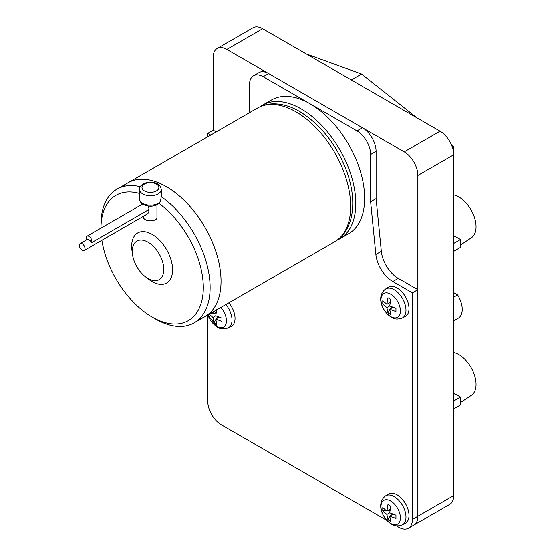 <?xml version="1.0" encoding="UTF-8"?>
<svg xmlns="http://www.w3.org/2000/svg" width="556" height="556" viewBox="0 0 556 556"><rect width="100%" height="100%" fill="white"/><g stroke="black" fill="none" stroke-linecap="round" stroke-linejoin="round"><path stroke-width="0.83" d="M453.689 292.671L457.602 294.93A19.3 11.141 60 0 1 458.22 318.247L453.689 320.868M457.602 294.93L453.689 297.189M460.514 402.537L471.446 395.253A24.388 14.081 -120 0 0 474.615 375.578A24.388 14.081 -120 0 0 458.804 354.499A24.388 14.081 -120 0 0 453.689 352.441M460.514 244.974L471.446 237.69A24.388 14.081 -120 0 0 474.615 218.015A24.388 14.081 -120 0 0 458.804 196.935A24.388 14.081 -120 0 0 453.689 194.878M453.689 394.378L454.718 393.711L460.514 397.06L453.689 400.994L453.689 251.312L460.514 247.371L460.514 239.497L453.689 243.431L453.689 146.923L452.48 147.625M453.689 236.814L454.718 236.147L460.514 239.497M460.514 397.06L460.514 404.935L453.689 408.875L453.689 479.779M306.321 53.967L361.588 74.052L416.847 117.775M451.632 145.297L453.689 146.923M361.588 74.052L351.35 79.967L440.046 131.167A19.3 11.141 60 0 1 453.689 154.804L453.689 495.535A19.3 11.141 60 0 1 449.693 504.368L413.935 525.017M207.735 136.776L207.735 133.336L213.191 130.187L213.191 57.317A19.3 11.141 60 0 1 217.187 48.483L253.008 27.8A19.3 11.141 60 0 1 262.654 28.759L351.35 79.96M389.714 516.044L390.785 521.403L387.956 519.763L386.886 514.411L389.714 512.778L395.955 515.141L395.955 518.414L389.714 516.044L392.96 514.175M390.124 509.268L386.886 511.138L387.956 504.549L390.785 506.182L389.714 512.778M386.364 510.783L382.778 510.804L382.778 507.538L386.886 511.138M389.909 510.755L387.525 510.769M386.886 514.411L382.778 510.804M387.956 519.763L389.77 516.677M390.354 515.676L391.563 513.619M389.714 309.24L390.785 314.599L387.956 312.965L386.886 307.607L389.714 305.974L395.955 308.344L395.955 311.61L389.714 309.24L392.96 307.371M390.124 302.464L386.886 304.34L387.956 297.752L389.332 298.544L390.785 299.385L389.714 305.974M386.364 303.979L382.778 304.007L382.778 300.733L386.886 304.34M389.909 303.951L387.525 303.972M386.886 307.607L382.778 304.007M387.956 312.965L389.77 309.873M390.354 308.872L391.563 306.815M215.742 319.088L216.805 324.447L213.977 322.814L212.906 317.455L215.742 315.822L221.983 318.192L221.983 321.458L215.742 319.088L218.981 317.219M216.805 309.233L215.742 315.822M216.152 312.312L212.906 314.189L213.129 311.916M211.28 312.986L212.906 314.189M215.93 313.799L213.546 313.82M212.385 313.827L209.793 313.848M212.906 317.455L208.806 313.855M213.977 322.814L215.791 319.721M216.374 318.72L217.584 316.67M217.187 48.483A19.3 11.141 60 0 1 226.834 49.435L404.226 151.851A19.3 11.141 60 0 1 417.869 175.487L417.869 516.211A19.3 11.141 60 0 1 413.872 525.052L408.417 528.2A19.3 11.141 60 0 1 398.77 527.241L396.317 525.83M337.27 240.067A77.187 44.563 -120 0 0 339.799 238.788A77.187 44.563 -120 0 0 351.628 176.933A77.187 44.563 -120 0 0 301.206 108.913A77.187 44.563 -120 0 0 262.613 105.091L271.481 99.969A77.187 44.563 60 0 1 310.074 103.791L263.169 76.714A19.3 11.141 -120 0 0 253.522 75.755L258.978 72.607A19.3 11.141 60 0 1 268.555 73.524A19.3 11.141 60 0 1 268.624 73.559L362.436 127.72A19.3 11.141 60 0 1 362.505 127.762A19.3 11.141 60 0 1 376.085 151.357L376.085 198.624L381.326 251.305A24.123 13.928 -120 0 0 398.256 278.396L417.869 289.718L417.869 516.218A19.3 11.141 60 0 1 413.872 525.052M213.191 130.187L216.166 131.904M253.522 75.755A19.3 11.141 -120 0 0 249.519 84.588L249.519 112.646M339.799 238.788L348.668 233.666A77.187 44.563 60 0 0 360.497 171.811A77.187 44.563 60 0 0 310.074 103.791L356.98 130.875L362.436 127.72M376.085 198.624L370.623 201.779L370.623 154.512A19.3 11.141 -120 0 0 356.98 130.875M417.869 289.718L412.413 292.866L392.8 281.544A24.123 13.928 60 0 1 375.87 254.46L370.623 201.779M412.413 292.866L412.413 519.367A19.3 11.141 60 0 1 408.417 528.2M386.83 520.353L221.378 424.833A19.3 11.141 60 0 1 207.735 401.196L207.735 315.037M210.71 135.052L207.735 133.336M397.06 494.75A16.889 9.751 60 0 1 408.146 509.817A16.889 9.751 60 0 1 405.296 523.272L402.308 524.829A16.743 9.667 -120 0 0 405.136 511.485A16.743 9.667 -120 0 0 394.148 496.55A16.743 9.667 -120 0 0 385.572 495.841L388.415 494.034A16.889 9.751 60 0 1 397.06 494.75M397.06 287.945A16.889 9.751 60 0 1 408.146 303.013A16.889 9.751 60 0 1 405.296 316.468L402.308 318.025A16.743 9.667 -120 0 0 405.136 304.688A16.743 9.667 -120 0 0 394.148 289.745A16.743 9.667 -120 0 0 385.572 289.044L388.415 287.237A16.889 9.751 60 0 1 397.06 287.945M228.857 302.839A16.889 9.751 60 0 1 231.317 326.323L228.328 327.88A16.743 9.667 -120 0 0 225.861 304.57M262.613 105.091A77.187 44.563 -120 0 0 260.236 106.641M139.57 193.474A72.363 41.783 60 0 0 100.963 228.12L100.956 224.527A77.187 44.563 60 0 1 116.948 189.193L127.859 182.889A77.187 44.563 60 0 1 166.459 186.712A77.187 44.563 60 0 1 216.882 254.731A77.187 44.563 60 0 1 205.053 316.586L334.684 241.742A77.187 44.563 60 0 0 346.513 179.887A77.187 44.563 60 0 0 296.084 111.867A77.187 44.563 60 0 0 257.491 108.045C262.279 105.32 267.54 103.902 273.281 103.805C281.955 103.75 290.76 106.314 299.705 111.513C321.354 124.989 337.207 145.422 347.271 172.826C353.192 190.249 354.325 205.908 350.669 219.801C346.312 233.172 341.488 237.294 334.684 241.742M122.793 186.712A77.187 44.563 60 0 1 166.459 186.712L166.459 186.712A77.187 44.563 60 0 1 221.038 281.246A77.187 44.563 60 0 1 199.208 319.061M257.491 108.045L127.859 182.889A77.187 44.563 60 0 1 166.459 186.712L166.459 186.712A77.187 44.563 60 0 1 221.038 281.246A77.187 44.563 60 0 1 205.053 316.586L194.134 322.883A77.187 44.563 60 0 1 155.541 319.061L152.129 317.094A72.363 41.783 60 0 1 101.894 240.255M160.496 201.279L161.261 196.664L161.275 189.492A10.856 6.269 180 0 1 154.575 195.281A10.856 6.269 180 0 1 142.746 193.919A10.856 6.269 180 0 1 139.57 189.492L139.57 198.944A10.856 6.269 180 0 0 142.746 203.378A10.856 6.269 180 0 0 160.496 201.279L159.002 203.42M161.261 196.664A77.187 44.563 60 0 1 206.992 264.712A77.187 44.563 60 0 1 194.134 322.883M116.948 189.193A77.187 44.563 60 0 1 140.334 186.726M148.035 242.173A22.289 12.864 60 0 1 163.791 269.472A22.289 12.864 60 0 1 148.035 278.57A22.289 12.864 60 0 1 145.45 276.832A22.289 12.864 60 0 1 132.488 254.377A22.289 12.864 60 0 1 148.035 242.173M159.044 203.454A72.363 41.783 60 0 1 203.183 291.483A72.363 41.783 60 0 1 152.129 317.094L155.541 319.061M132.488 254.377L131.939 250.221A28.947 16.715 60 0 1 152.129 234.375A28.947 16.715 60 0 1 172.596 269.827A28.947 16.715 60 0 1 152.129 281.642A28.947 16.715 60 0 1 148.772 279.383L145.45 276.832M86.569 239.851A4.003 2.314 60 0 1 87.014 236.168A4.003 2.314 60 0 1 89.023 236.363A4.003 2.314 60 0 1 91.49 239.469A4.003 2.314 60 0 1 91.427 242.743A4.003 2.314 -120 0 0 89.023 239.796A4.003 2.314 -120 0 0 87.014 239.594L80.196 243.535A4.003 2.314 60 0 1 82.198 243.73A4.003 2.314 60 0 1 84.811 247.26A4.003 2.314 60 0 1 84.199 250.471A4.003 2.314 60 0 1 82.198 250.269A4.003 2.314 60 0 1 79.578 246.739A4.003 2.314 60 0 1 80.196 243.535M147.993 206.054L148.994 208.278L148.32 209.897L148.994 211.704L147.715 213.796L84.199 250.471M148.32 209.897L91.427 242.743M156.952 204.823L156.952 218.473A7.235 4.177 180 0 1 145.304 219.627A7.235 4.177 180 0 1 143.184 216.673L143.184 216.409M453.689 154.804L417.869 175.487M440.046 131.167L404.226 151.851M453.689 495.535L412.413 519.367M262.654 28.759L226.834 49.435M390.694 523.418A13.733 7.93 -120 0 0 400.403 517.817A13.733 7.93 -120 0 0 390.694 500.998A13.733 7.93 -120 0 0 380.985 506.606A13.733 7.93 -120 0 0 390.694 523.418M390.694 316.614A13.733 7.93 -120 0 0 400.403 311.012A13.733 7.93 -120 0 0 390.694 294.193A13.733 7.93 -120 0 0 380.985 299.802A13.733 7.93 -120 0 0 390.694 316.614M207.923 314.925A13.733 7.93 -120 0 0 216.722 326.469A13.733 7.93 -120 0 0 226.195 323.161A13.733 7.93 -120 0 0 220.829 307.475M263.169 76.714L268.624 73.559M376.085 151.357L370.623 154.512M381.326 251.305L375.87 254.46M398.256 278.396L392.8 281.544M144.456 190.965A8.444 4.872 180 0 1 144.456 184.078A8.444 4.872 180 0 1 156.396 184.078A8.444 4.872 180 0 1 156.396 190.965A8.444 4.872 180 0 1 144.456 190.965M385.572 495.841C375.661 503.5 382.507 518.665 391.396 524.093C394.26 526.15 397.901 526.4 402.308 524.829M385.572 289.044C375.661 296.695 382.507 311.86 391.396 317.288C394.26 319.352 397.901 319.596 402.308 318.025M207.875 314.953L217.417 327.143C220.287 329.201 223.922 329.444 228.328 327.88M139.57 189.492C139.208 183.098 151.239 180.012 157.598 183.953C159.273 184.342 160.503 186.184 161.275 189.492M139.57 198.944C139.653 201.237 140.876 203.079 143.246 204.483C149.383 207.214 154.825 206.707 159.579 202.947M87.014 236.168L142.6 204.073"/></g></svg>
